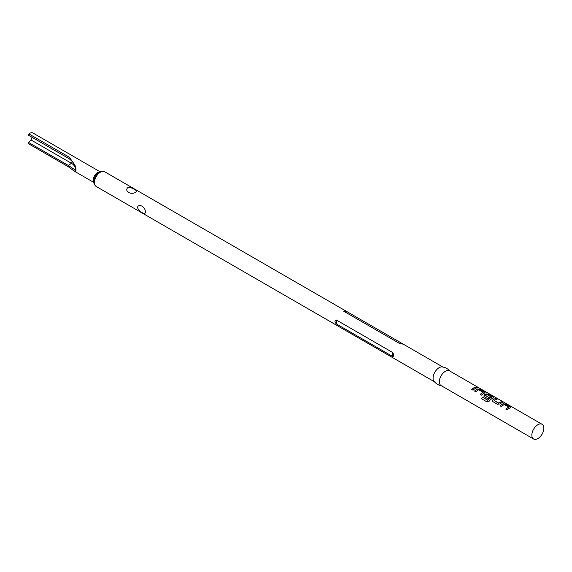 <?xml version="1.0" encoding="UTF-8"?>
<svg xmlns="http://www.w3.org/2000/svg" width="572" height="572" viewBox="0 0 572 572"><rect width="100%" height="100%" fill="white"/><g stroke="black" fill="none" stroke-linecap="round" stroke-linejoin="round"><path stroke-width="0.86" d="M478.6 387.859L478.521 387.816C477.069 387.037 476.633 386.937 477.212 387.516M477.27 387.358L478.607 387.659C477.141 386.872 476.698 386.772 477.27 387.358L476.905 386.987M479.007 387.938L478.521 387.816M542.099 424.31L449.585 370.899A8.487 4.898 120 0 0 445.345 371.321A8.487 4.898 120 0 0 439.796 378.8A8.487 4.898 120 0 0 441.098 385.599L533.612 439.01A8.487 4.898 120 0 0 537.859 438.588A8.487 4.898 120 0 0 543.4 431.109A8.487 4.898 120 0 0 542.099 424.31A8.487 4.898 120 0 0 537.859 424.731A8.487 4.898 120 0 0 532.31 432.21A8.487 4.898 120 0 0 533.612 439.01M475.968 387.022A8.487 4.898 120 0 0 473.881 387.795A8.487 4.898 120 0 0 471.771 389.453L473.08 390.211A8.487 4.898 120 0 1 475.189 388.552A8.487 4.898 120 0 1 477.284 387.78L475.925 387.18A8.308 4.798 120 0 0 473.881 387.938A8.308 4.798 120 0 0 471.871 389.511M484.627 393.036L484.591 391.999L479.994 389.346L477.584 388.967A8.487 4.898 120 0 0 476.676 389.41A8.487 4.898 120 0 0 474.574 391.069L475.883 391.827A8.487 4.898 120 0 1 477.992 390.168A8.487 4.898 120 0 1 478.721 389.797L483.14 392.349A8.487 4.898 120 0 0 482.411 392.721A8.487 4.898 120 0 0 480.301 394.38L481.617 395.138A8.487 4.898 120 0 1 483.726 393.479A8.487 4.898 120 0 1 484.627 393.036L485.106 392.642M493.164 397.962L493.121 396.925L488.524 394.272L486.114 393.893A8.487 4.898 120 0 0 485.213 394.337A8.487 4.898 120 0 0 484.284 394.952L483.855 396.16L484.327 396.703L488.095 398.877A8.487 4.898 120 0 1 489.36 397.769L485.628 395.502A8.487 4.898 120 0 1 486.379 395.016A8.487 4.898 120 0 1 487.115 394.644L491.534 397.19A8.487 4.898 120 0 0 490.797 397.561A8.487 4.898 120 0 0 487.859 400.15L482.503 397.197A8.487 4.898 120 0 0 481.445 398.698L486.958 401.887L489.167 401.179A8.487 4.898 120 0 1 492.256 398.405A8.487 4.898 120 0 1 493.164 397.962L493.643 397.569M495.831 398.491A8.487 4.898 120 0 0 493.743 399.263A8.487 4.898 120 0 0 492.821 399.878L492.385 401.086L492.864 401.63L497.454 404.282L499.864 403.946A8.487 4.898 120 0 1 500.786 403.332A8.487 4.898 120 0 1 502.881 402.559L501.565 401.801A8.487 4.898 120 0 0 499.478 402.574A8.487 4.898 120 0 0 498.727 403.06L494.308 400.507A8.487 4.898 120 0 1 495.059 400.021A8.487 4.898 120 0 1 497.147 399.249L495.788 398.648A8.308 4.798 120 0 0 493.743 399.406A8.308 4.798 120 0 0 492.835 400.014L492.821 399.878M510.224 407.815L510.188 406.778L505.591 404.125L503.181 403.746A8.487 4.898 120 0 0 502.273 404.189A8.487 4.898 120 0 0 500.171 405.848L501.48 406.606A8.487 4.898 120 0 1 503.589 404.947A8.487 4.898 120 0 1 504.318 404.576L508.744 407.128A8.487 4.898 120 0 0 508.007 407.5A8.487 4.898 120 0 0 505.898 409.159L507.214 409.917A8.487 4.898 120 0 1 509.323 408.258A8.487 4.898 120 0 1 510.224 407.815L510.703 407.421M450.457 371.671C448.341 369.004 445.595 367.424 442.235 366.924A8.487 4.898 120 0 0 439.089 367.71A8.487 4.898 120 0 0 433.855 374.281A8.487 4.898 120 0 0 433.976 381.217C436.093 383.883 438.838 385.464 442.199 385.964M137.452 207.422C138.717 203.031 145.617 207.014 145.388 211.998C145.624 215.522 138.731 211.547 137.452 207.422M336.45 324.002C334.513 321.893 334.513 320.577 336.45 320.041L392.707 352.524C394.072 354.962 394.072 356.284 392.707 356.485L336.45 324.002L336.45 320.041M135.543 192.464C133.097 193.579 130.852 193.586 128.814 192.485C126.598 191.134 126.169 189.582 127.542 187.838C129.994 187.373 132.232 187.873 134.277 189.332C136.494 190.333 136.922 191.377 135.543 192.464M99.993 171.722L32.911 132.99A6.185 3.575 120 0 0 29.816 133.297A6.185 3.575 120 0 0 28.915 133.927L69.355 157.279L74.939 165.008C76.341 169.441 76.341 171.614 74.939 171.521L93.808 182.439M68.947 158.58L28.729 135.364A0.887 0.508 -60 0 1 28.6 135.321A0.887 0.508 -60 0 1 28.443 134.699A0.887 0.508 -60 0 1 28.915 133.927M28.915 143.815A0.887 0.508 -60 0 1 28.6 143.801A0.887 0.508 -60 0 1 28.729 142.585L68.533 165.573L71.343 163.242L30.902 139.89L28.729 142.585M31.975 137.273A3.06 1.766 -60 0 1 30.902 139.89M399.849 343.636L343.593 311.161L345.917 311.046L403.224 344.137L399.849 343.636L402.817 343.901M68.704 166.788L68.533 165.573L75.668 170.284C75.933 170.449 75.39 166.187 74.653 165.637L74.653 165.637A0.887 0.429 150.2 0 1 74.939 165.008M74.939 171.521L74.982 170.106A13.256 7.65 0 0 0 71.343 163.242A3.06 1.766 -60 0 0 72.222 161.611M28.6 143.801L68.411 166.781L74.567 171.328M477.034 387.823L475.925 387.18M484.613 393.186L484.541 392.156L479.951 389.503L477.563 389.124A8.308 4.798 120 0 0 476.676 389.553A8.308 4.798 120 0 0 474.667 391.126M483.14 392.349L483.125 392.499A8.308 4.798 120 0 0 482.411 392.864A8.308 4.798 120 0 0 480.401 394.437M493.143 398.112L493.078 397.082L488.481 394.43L486.1 394.051A8.308 4.798 120 0 0 485.213 394.48A8.308 4.798 120 0 0 484.305 395.088L483.883 396.232M491.534 397.19L491.52 397.347A8.308 4.798 120 0 0 490.797 397.712A8.308 4.798 120 0 0 487.923 400.243L487.859 400.15M489.267 397.84L485.628 395.617M487.759 400.278L482.503 397.197M482.568 397.283A8.308 4.798 120 0 0 481.538 398.748M502.631 402.602L501.522 401.959A8.308 4.798 120 0 0 499.478 402.717A8.308 4.798 120 0 0 498.741 403.196L498.727 403.06M498.569 403.21L494.308 400.622M496.904 399.292L495.788 398.648M492.835 400.014L492.413 401.158M510.21 407.965L510.145 406.935L505.548 404.282L503.16 403.896A8.308 4.798 120 0 0 502.273 404.332A8.308 4.798 120 0 0 500.264 405.906M508.744 407.128L508.722 407.278A8.308 4.798 120 0 0 508.007 407.643A8.308 4.798 120 0 0 505.998 409.216M96.182 186.465C90.927 182.053 95.038 174.939 99.306 172.072C101.709 170.971 103.496 170.871 104.669 171.764A8.487 4.898 120 0 0 100.429 172.186A8.487 4.898 120 0 0 94.88 179.665A8.487 4.898 120 0 0 96.182 186.465L434.384 381.724M99.042 172.322A7.336 4.233 120 0 0 94.544 177.913A7.336 4.233 120 0 0 94.552 183.905M99.685 171.865A6.185 3.575 120 0 0 97.655 172.458A6.185 3.575 120 0 0 93.779 182.096M392.707 356.485L392.707 352.524M343.593 311.161L346.56 311.425M69.355 157.279A0.887 0.508 120 0 0 68.883 158.051A0.887 0.508 120 0 0 69.04 158.673L69.04 158.673A0.887 0.508 120 0 0 69.176 158.716M104.669 171.764L345.917 311.046M403.224 344.137L442.871 367.024M28.6 135.321L69.04 158.673C74.324 162.82 72.48 162.791 74.653 165.637"/></g></svg>
